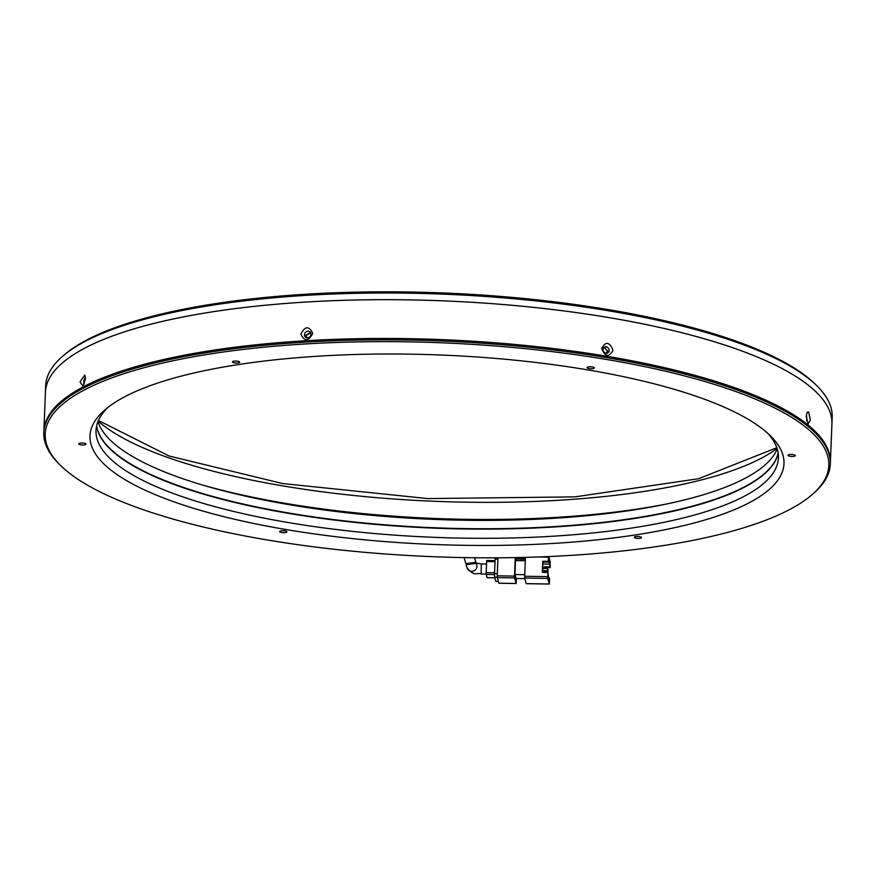 <?xml version="1.0" encoding="UTF-8"?>
<svg xmlns="http://www.w3.org/2000/svg" width="876" height="876" viewBox="0 0 876 876"><rect width="100%" height="100%" fill="white"/><g stroke="black" fill="none" stroke-linecap="round" stroke-linejoin="round"><path stroke-width="1.31" d="M589.154 368.599A3.613 0.986 -177.7 0 0 594.322 367.909A3.613 0.986 -177.7 0 0 592.275 366.924A3.613 0.986 -177.7 0 0 587.095 367.613A3.613 0.986 -177.7 0 0 589.154 368.599M234.505 362.872A3.613 0.986 -177.7 0 0 239.685 362.182A3.613 0.986 -177.7 0 0 237.626 361.197A3.613 0.986 -177.7 0 0 232.458 361.887A3.613 0.986 -177.7 0 0 234.505 362.872M80.8 444.833A3.613 0.986 -177.7 0 0 85.979 444.154A3.613 0.986 -177.7 0 0 83.921 443.168A3.613 0.986 -177.7 0 0 78.741 443.858A3.613 0.986 -177.7 0 0 80.8 444.833M281.733 532.531A3.613 0.986 -177.7 0 0 286.912 531.852A3.613 0.986 -177.7 0 0 284.853 530.867A3.613 0.986 -177.7 0 0 279.685 531.557A3.613 0.986 -177.7 0 0 281.733 532.531M636.381 538.258A3.613 0.986 -177.7 0 0 641.55 537.579A3.613 0.986 -177.7 0 0 639.502 536.594A3.613 0.986 -177.7 0 0 634.323 537.284A3.613 0.986 -177.7 0 0 636.381 538.258M790.086 456.297A3.613 0.986 -177.7 0 0 795.266 455.608A3.613 0.986 -177.7 0 0 793.207 454.622A3.613 0.986 -177.7 0 0 788.028 455.312A3.613 0.986 -177.7 0 0 790.086 456.297M267.673 540.032A392.13 107.036 2.3 0 1 60.072 464.981A392.13 107.036 2.3 0 1 184.475 358.448A392.13 107.036 2.3 0 1 606.334 359.434A392.13 107.036 2.3 0 1 811.494 495.17A392.13 107.036 2.3 0 1 267.673 540.032M811.494 495.17L812.939 493.944A393.576 107.43 -177.7 0 0 830.317 464.138A393.576 107.43 -177.7 0 0 607.013 357.704A393.576 107.43 -177.7 0 0 43.8 432.547A393.576 107.43 -177.7 0 0 58.736 463.645L60.072 464.981M287.043 529.706A347.268 94.783 -177.7 0 0 660.646 530.571A347.268 94.783 -177.7 0 0 770.814 436.226A347.268 94.783 -177.7 0 0 586.964 369.76A347.268 94.783 -177.7 0 0 105.35 409.497A347.268 94.783 -177.7 0 0 287.043 529.706M108.372 407.055A341.487 93.206 -177.7 0 0 96.021 430.466A341.487 93.206 -177.7 0 0 289.77 522.808A341.487 93.206 -177.7 0 0 778.435 457.874A341.487 93.206 -177.7 0 0 768 433.543M607.068 356.313A393.576 107.43 -177.7 0 0 43.855 431.156A393.576 107.43 2.3 0 1 372.99 338.497A393.576 107.43 2.3 0 1 808.077 425.035A393.576 107.43 2.3 0 1 830.371 462.747A393.576 107.43 -177.7 0 0 607.068 356.313M96.612 425.889A341.487 93.206 -177.7 0 0 290.142 513.632A341.487 93.206 -177.7 0 0 778.206 453.264M306.874 337.545L305.976 335.464L310.531 333.055M603.487 348.144L604.955 347.914L607.451 351.134L606.203 353.247M606.696 346.808A387.783 105.843 -177.7 0 0 605.765 346.644M475.876 561.921L476.051 563.377L466.131 564.659L467.007 567.823A5.07 4.851 164.4 0 0 476.938 566.542A5.07 4.851 164.4 0 0 476.763 565.108L475.876 561.921M524.669 578.05L547.741 578.423L549.285 583.996L526.224 583.624L524.669 578.05L525.37 557.366M547.741 578.423L547.85 572.466L549.285 580.821L549.624 578.828L549.285 583.996M525.239 560.76L515.526 560.607L514.968 574.514L524.68 574.667M514.968 574.514L516.073 578.488L524.833 578.631M544.511 568.425L544.543 567.615L550.073 567.703L550.183 561.746L549.263 559.348M525.304 559.26L517.88 559.14L517.497 557.749L525.359 557.87M548.551 561.33L549.186 561.341L549.296 558.559L548.737 556.545M537.722 556.983L548.464 557.158L548.299 561.33L542.77 561.242L542.321 572.367L547.85 572.466M516.862 560.629L516.019 557.585M515.263 557.596L514.53 576.101L497.229 575.817L497.951 557.804M514.584 577.886L516.128 583.46L498.827 583.186L497.283 577.612L514.584 577.886L514.53 576.101M516.457 578.499L516.128 583.46M549.186 561.341L548.628 559.348L548.518 562.129L549.405 562.14L549.515 559.359M550.073 567.703L549.405 562.14M548.464 557.158L548.507 556.556M542.77 561.242L542.989 562.042L548.518 562.129L548.299 561.33M542.989 562.042L542.572 572.378M544.543 567.615L544.314 566.816L549.854 566.914M544.248 568.414L544.314 566.816M549.405 578.04L548.507 578.018M542.912 564.013L549.964 564.122M542.583 572.203L547.971 572.291L547.697 569.663M542.627 571.01L547.642 571.097L547.62 568.469L542.737 568.393M497.229 575.817L497.283 577.612M547.949 569.663L547.971 572.291M542.594 571.809L547.861 571.886M547.62 568.469L547.642 571.097M542.638 570.615L547.533 570.692M495.203 557.815L495.115 559.118L497.897 559.173M497.316 573.638L494.535 573.583L495.115 559.118M494.535 573.583L494.644 577.164L497.229 577.207M498.324 581.346L495.794 581.303L494.644 577.164M494.568 572.794L486.191 572.652L486.64 561.527L495.006 561.658M494.809 577.755L487.133 577.634L486.246 574.448L494.502 574.579M495.05 560.673L486.771 560.476L486.64 561.527M486.191 572.652L486.246 574.448M464.16 557.596L465.846 563.651L475.767 562.359L474.715 557.749M43.8 432.547L45.683 385.703A393.576 107.43 2.3 0 1 63.061 355.897A393.576 107.43 2.3 0 1 84.271 341.859A393.576 107.43 2.3 0 1 608.897 310.86A393.576 107.43 2.3 0 1 817.264 386.185A393.576 107.43 2.3 0 1 832.2 417.294L831.926 423.973A393.576 107.43 -177.7 0 0 809.632 386.261A393.576 107.43 -177.7 0 0 374.545 299.723A393.576 107.43 -177.7 0 0 45.41 392.382A393.576 107.43 2.3 0 1 608.623 317.55A393.576 107.43 2.3 0 1 831.926 423.973L830.317 464.138M817.264 386.185L815.665 384.586A391.835 106.949 -177.7 0 0 763.938 352.185L760.226 350.564A391.835 106.949 -177.7 0 0 611.174 310.093L605.239 309.097A391.835 106.949 -177.7 0 0 412.267 292.047L405.708 291.949A391.835 106.949 -177.7 0 0 220.533 302.888L215.113 303.698A391.835 106.949 -177.7 0 0 87.337 339.691L84.501 341.213A391.835 106.949 -177.7 0 0 64.791 354.43L63.061 355.897M778.184 453.078A341.487 93.206 2.3 0 1 290.153 513.248A341.487 93.206 2.3 0 1 96.656 425.703M777.22 448.851A341.487 93.206 2.3 0 1 290.493 504.904A341.487 93.206 2.3 0 1 97.959 421.575M613.014 350.334C608.929 357.572 605.141 356.926 601.637 348.418C605.765 341.147 609.565 341.793 613.014 350.334M602.973 349.502A3.471 3.033 61.9 0 0 609.225 350.553A3.471 3.033 61.9 0 0 602.973 349.502M312.754 333.395C308.451 341.509 304.487 341.739 300.851 334.106C305.111 325.96 309.075 325.73 312.754 333.395M304.465 334.709A3.471 3.143 -50.9 0 0 309.009 337.457A3.471 3.143 -50.9 0 0 309.94 331.829A3.471 3.143 -50.9 0 0 304.465 334.709M85.498 378.914L82.913 386.174L80.044 381.816L84.819 374.95L85.498 378.914M85.476 377.457A3.471 1.413 -80.5 0 0 83.833 381.597A3.471 1.413 -80.5 0 0 84.37 383.984M808.11 424.203L806.216 416.374L807.256 412.191L808.603 411.961L810.399 419.79L807.979 424.083M806.566 420.71A3.471 1.139 86.6 0 0 806.785 419.177A3.471 1.139 86.6 0 0 806.259 415.662M607.057 353.346L607.966 351.221L603.882 347.378M310.378 332.267L305.439 335.497L306.074 337.545M486.541 564.013L481.285 563.925L481.121 574.054C475.504 571.94 475.591 577.569 467.007 567.823M547.686 576.638L524.615 576.266M98.123 421.17A358.634 97.893 -177.7 0 0 283.999 486.081A358.634 97.893 -177.7 0 0 762.043 457.83A358.634 97.893 -177.7 0 0 777.089 448.446M668.487 503.601A351.396 95.911 2.3 0 1 286.353 503.525A351.396 95.911 2.3 0 1 201.94 484.866M549.318 584.051L526.257 583.679M498.86 583.241L516.161 583.515M495.86 581.423L498.356 581.456M486.771 560.476L495.05 560.618M487.165 577.689L494.82 577.81M481.121 574.054L486.202 574.13M481.285 563.925L475.318 562.994M98.419 420.469L169.057 455.991L282.532 483.53L427.751 498.586L574.897 496.878L698.588 478.712L776.837 447.724"/></g></svg>
